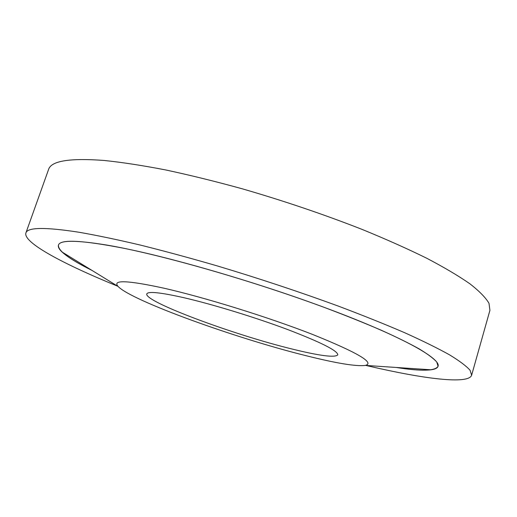 <?xml version="1.0" encoding="UTF-8"?>
<svg xmlns="http://www.w3.org/2000/svg" width="517" height="517" viewBox="0 0 517 517"><rect width="100%" height="100%" fill="white"/><g stroke="black" fill="none" stroke-linecap="round" stroke-linejoin="round"><path stroke-width="0.78" d="M291.937 348.988C319.784 355.877 335.061 357.829 337.769 354.856C337.859 350.83 321.115 342.377 287.549 329.497C255.101 317.335 212.636 304.332 183.871 297.702C160.354 292.409 147.998 291.149 146.802 293.908C143.778 301.469 233.432 334.738 291.937 348.988M306.083 355.702C235.842 338.312 131.454 300.707 118.096 286.457C112.086 279.691 127.305 280.253 163.766 288.156C204.616 297.391 268.278 317.154 312.404 334.37C357.228 352.42 374.922 362.766 365.48 365.409C356.336 366.585 336.535 363.348 306.083 355.702M91.948 270.385C77.628 263.256 67.669 257.136 62.079 252.025C59.08 249.213 57.872 246.893 58.447 245.084C60.243 239.08 82.074 240.153 123.951 248.309C179.767 259.566 269.493 286.321 337.084 312.216C404.856 338.157 440.794 358.811 438.073 366.236C437.492 368.046 435.165 369.235 431.088 369.791C423.565 370.721 411.907 369.939 396.106 367.451C421.42 371.471 435.411 371.064 438.073 366.236L436.742 362.023C433.576 358.462 427.759 354.106 419.293 348.969C409.283 343.398 396.694 337.187 381.514 330.35C364.957 323.209 346.416 315.764 325.884 308.003C251.676 280.337 157.75 253.64 106.825 245.071C76.031 240.037 59.907 240.037 58.447 245.084C57.82 250.564 68.987 258.998 91.948 270.385M365.965 365.441L368.892 366.126C423.985 378.948 468.576 384.629 471.627 375.219L470.082 370.275C466.392 366.094 459.574 360.969 449.628 354.895C437.821 348.309 422.9 340.942 404.863 332.799C385.139 324.301 362.999 315.415 338.435 306.142C299.582 291.905 259.153 278.489 217.14 265.88C189.939 257.983 164.219 251.016 139.984 244.98C117.023 239.578 96.724 235.332 79.082 232.256C45.166 227.008 27.433 227.247 25.895 232.967C22.89 242.583 63.953 264.342 117.682 286.205M471.627 375.219L489.922 310.336L488.998 303.305C485.754 297.721 479.408 291.233 469.959 283.846C458.676 275.975 444.277 267.451 426.771 258.261C407.583 248.806 385.96 239.158 361.887 229.322C323.765 214.381 283.891 200.874 242.26 188.802C215.259 181.364 189.649 175.063 165.427 169.893C142.427 165.453 121.993 162.312 104.13 160.464C69.666 157.892 51.144 160.897 48.566 169.479L25.895 232.967M118.096 286.457L62.079 252.025M365.48 365.409L431.088 369.791"/></g></svg>

